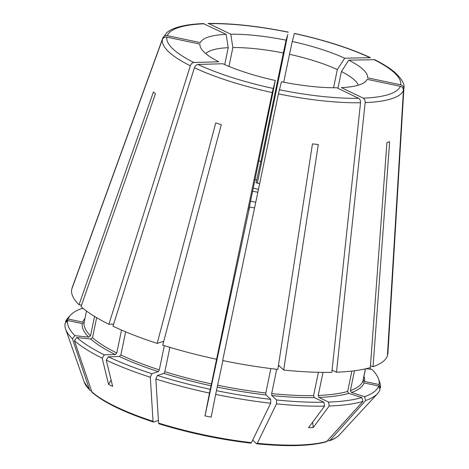 <?xml version="1.0" encoding="UTF-8"?>
<svg xmlns="http://www.w3.org/2000/svg" width="469" height="469" viewBox="0 0 469 469"><rect width="100%" height="100%" fill="white"/><g stroke="black" fill="none" stroke-linecap="round" stroke-linejoin="round"><path stroke-width="0.7" d="M159.102 423.777L158.563 423.079L155.866 379.034L157.408 375.47A158.938 38.722 11.7 0 0 210.3 389.323L272.26 92.581L275.303 80.475A85.528 20.835 -168.3 0 1 222.869 63.749L197.959 64.458A119.331 29.072 11.7 0 0 273.169 88.448M222.91 360.597L215.652 394.376A160.937 39.208 11.7 0 0 270.672 403.217L251.46 442.648L250.727 443.076M250.428 201.072A27.155 6.613 11.7 0 0 255.757 202.25M276.698 369.279L271.662 393.591L271.85 395.549L276.563 399.969L276.517 403.844L257.299 443.281L256.572 443.709L252.709 440.086M323 372.374L318.216 395.455L318.932 397.442L328.576 402.097L329.185 406.002A160.937 39.208 11.7 0 0 362.924 401.388L326.477 441.763C310.648 446.13 287.409 446.81 256.748 443.797L256.572 443.709M365.65 400.514A160.937 39.208 11.7 0 0 377.492 393.661A160.937 39.208 11.7 0 0 379.954 389.704L378.682 386.01A158.938 38.722 11.7 0 1 364.571 396.674L365.65 400.514L329.947 440.414L329.285 440.86L327.743 440.708M257.839 192.278A25.584 6.232 11.7 0 0 252.463 191.246M258.46 189.318A27.155 6.613 11.7 0 0 253.078 188.274M83.552 308.79L82.227 308.362A158.938 38.722 11.7 0 0 70.543 315.127L67.946 317.941A160.937 39.208 11.7 0 0 65.484 321.898L68.116 319.026L82.696 322.097A144.042 35.093 11.7 0 1 84.948 318.557M86.501 311.053L84.15 322.408L82.298 323.581L67.718 320.509L65.085 323.381A160.937 39.208 11.7 0 0 65.642 329.08A160.937 39.208 11.7 0 0 72.39 338.741L89.573 389.786L89.972 390.419L91.32 390.929M67.718 320.509A158.938 38.722 11.7 0 0 74.923 335.657L88.752 337.152L90.523 335.816L94.539 316.417M104.329 354.863L102.183 358.187A160.937 39.208 11.7 0 1 74.378 340.611L76.91 337.528A158.938 38.722 11.7 0 0 104.329 354.863L115.304 354.546L116.775 353.022L121.524 330.088M76.91 337.528L90.74 339.023L92.516 337.686L96.655 317.683M102.183 358.187L108.579 384.433A137.669 98.467 123.8 0 0 112.66 386.403L106.258 360.151A160.937 39.208 11.7 0 0 150.326 377.264L153.023 421.314L153.562 422.012L158.399 420.459M74.378 340.611L92.035 392.354C103.995 402.595 124.437 412.486 153.351 422.018L153.562 422.012M125.645 331.835L120.85 354.986L119.384 356.516L108.409 356.827L106.258 360.151M163.74 341.285L157.168 343.39A161.359 39.308 11.7 0 1 112.976 326.231L194.424 67.759C195.186 65.783 196.364 64.687 197.959 64.458M111.1 380.013L108.579 384.433M216.49 359.242A161.359 39.308 11.7 0 1 162.708 345.161L221.286 124.678A129.391 31.523 -168.3 0 1 215.746 122.913L157.168 343.39M157.408 375.47L163.857 373.4L164.848 371.688L169.889 347.353M222.652 360.544L278.422 93.882L281.464 81.77A85.528 20.835 -168.3 0 0 336.777 87.744L358.668 98.308C359.999 99.152 360.62 100.63 360.526 102.746L331.847 372.333A161.359 39.308 11.7 0 1 283.675 370.041L318.304 144.516A129.391 31.523 -168.3 0 1 312.46 143.883L277.83 369.408A161.359 39.308 11.7 0 1 222.652 360.544M215.652 394.376L211.167 417.152A137.669 134.972 -172 0 1 205.006 415.856L249.602 206.946L254.556 207.99M278.48 365.169L283.675 370.041M332.087 370.082L336.484 372.204L365.163 102.611C365.257 100.501 364.636 99.018 363.305 98.179L341.414 87.615A85.528 20.835 -168.3 0 0 366.025 81.096A85.528 20.835 -168.3 0 0 367.204 79.337L400.291 86.308C402.326 86.923 403.375 88.266 403.44 90.329L387.4 355.86A161.359 39.308 11.7 0 1 373.048 366.699L389.651 141.691A129.391 31.523 -168.3 0 1 386.931 142.564L370.322 367.579A161.359 39.308 11.7 0 1 336.484 372.204M312.671 422.153L313.216 427.54A137.669 100.847 -100.7 0 1 308.579 427.669L324.548 406.136A160.937 39.208 11.7 0 1 276.517 403.844M329.185 406.002L313.216 427.54M363.258 379.685L364.501 381.455L379.081 384.527L380.353 388.221A160.937 39.208 11.7 0 0 379.802 382.522L378.53 378.911A158.938 38.722 11.7 0 0 371.876 369.379L365.931 368.734M363.27 379.638L365.509 368.833M387.488 354.312L387.793 354.376L403.838 88.84C403.774 86.777 402.724 85.44 400.69 84.819L367.602 77.854A85.528 20.835 -168.3 0 0 348.76 60.173L374.614 59.686M294.426 33.399C324.308 39.982 349.669 48.073 370.498 57.681L344.68 58.209A255537.986 177678.51 115.8 0 1 337.334 69.564L333.57 87.75M257.352 183.098L287.796 34.513L286.084 40.182A255538.062 3460.376 101.9 0 1 283.335 53.003L260.887 161.4L256.056 182.828L259.662 183.584M208.025 23.45C231.475 23.174 258.22 26.059 288.247 32.097L288.218 32.214A119.331 29.072 11.7 0 0 208.881 23.649L230.771 34.214A85.528 20.835 -168.3 0 1 286.084 40.182M105.038 197.127L72.12 287.808A161.359 39.308 11.7 0 0 72.097 287.878L162.796 38.007L166.882 32.525C169.696 30.233 173.424 28.427 178.056 27.102C184.739 25.162 193.164 23.989 203.329 23.585L226.134 34.343A255537.986 172784.8 88.4 0 0 228.227 47.686L224.727 64.593M81.571 305.043L79.027 304.768A161.359 39.308 11.7 0 1 71.698 289.361L162.38 39.548C163.259 37.684 164.754 36.881 166.858 37.133L199.946 44.104A85.528 20.835 -168.3 0 0 200.298 46.777A85.528 20.835 -168.3 0 0 218.794 61.785L193.885 62.494C192.29 62.717 191.112 63.819 190.35 65.789L108.896 324.261L113.639 324.126M79.027 304.768L153.439 91.936A129.391 31.523 -168.3 0 0 155.432 93.8L81.014 306.638A161.359 39.308 11.7 0 0 108.896 324.261M294.415 33.405L292.246 41.483A85.528 20.835 -168.3 0 1 344.68 58.209M208.019 23.468L208.881 23.649M162.778 38.065C163.658 36.201 165.152 35.398 167.257 35.65L200.345 42.62A85.528 20.835 -168.3 0 1 226.134 34.343M70.543 315.127A158.938 38.722 11.7 0 0 68.116 319.026M108.409 356.827A158.938 38.722 11.7 0 0 151.868 373.705L150.326 377.264M155.866 379.034A160.937 39.208 11.7 0 0 209.491 393.081L205.006 415.856M210.3 389.323L209.491 393.081M216.455 390.624A158.938 38.722 11.7 0 0 270.719 399.342L270.672 403.217M276.563 399.969A158.938 38.722 11.7 0 0 323.938 402.226L324.548 406.136M328.576 402.097A158.938 38.722 11.7 0 0 361.851 397.548L362.924 401.388M370.451 365.873L373.048 366.699M387.793 354.376A161.359 39.308 11.7 0 0 387.933 353.21L403.915 88.131C404.841 83.998 401.599 78.563 394.189 71.821C389.276 67.765 382.751 63.714 374.631 59.674M379.081 384.527A158.938 38.722 11.7 0 0 378.53 378.911M369.947 367.684L370.463 369.226M364.571 396.674L351.463 392.489L350.39 390.554L354.482 370.768M361.851 397.548L348.737 393.368L347.664 391.427L351.873 371.085M378.682 386.01L364.102 382.939L362.871 381.121L365.41 368.857M337.938 88.307L341.409 71.528A255538.021 177678.534 115.8 0 0 348.76 60.173M283.71 82.216L289.496 54.304A255537.986 3460.376 101.9 0 0 292.246 41.483M228.96 66.41L232.864 47.557A255538.062 172784.853 88.4 0 1 230.771 34.214M323.938 402.226L314.289 397.571L313.579 395.584L318.404 372.304M248.717 210.153L273.409 90.077A255537.986 3460.376 -78.1 0 1 275.303 80.475M248.763 209.69A62.969 15.342 11.7 0 0 248.863 209.707L249.602 206.946M341.409 71.528A78.71 19.176 -168.3 0 1 358.263 85.211M289.496 54.304A78.71 19.176 -168.3 0 1 337.334 69.564M232.864 47.557A78.71 19.176 -168.3 0 1 283.335 53.003M205.791 53.636A78.71 19.176 -168.3 0 1 228.227 47.686M74.923 335.657L72.39 338.741M270.719 399.342L266.005 394.921L265.817 392.958L270.871 368.575M151.868 373.705L158.317 371.636L159.308 369.924L164.332 345.665M158.563 423.079A131.689 32.08 11.7 0 0 251.46 442.648M278.352 366.025A142.47 34.706 11.7 0 0 279.518 366.142M257.299 443.281A131.689 32.08 11.7 0 0 327.227 441.294M329.947 440.414A131.689 32.08 11.7 0 0 339.404 434.892C337.123 437.313 333.752 439.306 329.291 440.86M65.642 329.08L84.221 382.047A131.689 32.08 11.7 0 0 89.573 389.786M84.15 322.408A142.47 34.706 11.7 0 0 90.523 335.816M92.516 337.686A142.47 34.706 11.7 0 0 116.775 353.022M91.566 391.65A131.689 32.08 11.7 0 0 153.023 421.314M166.858 37.133A119.331 29.072 11.7 0 0 193.885 62.494M194.424 67.759A123.23 30.022 11.7 0 0 272.26 92.581M279.331 89.743A119.331 29.072 11.7 0 0 358.668 98.308M278.422 93.882A123.23 30.022 11.7 0 0 360.526 102.746M363.305 98.179A119.331 29.072 11.7 0 0 400.291 86.308M365.163 102.611A123.23 30.022 11.7 0 0 403.44 90.329M400.69 84.819A119.331 29.072 11.7 0 0 373.664 59.463M403.838 88.84A123.23 30.022 11.7 0 0 403.915 88.131M369.59 57.499A119.331 29.072 11.7 0 0 294.38 33.51M162.38 39.548A123.23 30.022 11.7 0 0 190.35 65.789M204.244 23.778A119.331 29.072 11.7 0 0 167.257 35.65M162.89 341.555A142.47 34.706 11.7 0 0 163.605 341.795M256.795 180.061A62.969 15.342 11.7 0 0 254.855 179.686M260.887 161.4A78.71 19.176 11.7 0 0 258.73 160.973M90.74 339.023A144.042 35.093 11.7 0 0 115.304 354.546M82.298 323.581A144.042 35.093 11.7 0 0 88.752 337.152M364.501 381.455A144.042 35.093 11.7 0 0 363.956 376.331M351.463 392.489A144.042 35.093 11.7 0 0 364.102 382.939M350.39 390.554A142.47 34.706 11.7 0 0 362.871 381.121M318.932 397.442A144.042 35.093 11.7 0 0 348.737 393.368M318.216 395.455A142.47 34.706 11.7 0 0 347.664 391.427M271.85 395.549A144.042 35.093 11.7 0 0 314.289 397.571M271.662 393.591A142.47 34.706 11.7 0 0 313.579 395.584M217.399 387.107A144.042 35.093 11.7 0 0 266.005 394.921M217.809 385.242A142.47 34.706 11.7 0 0 265.817 392.958M163.857 373.4A144.042 35.093 11.7 0 0 211.238 385.811M164.848 371.688A142.47 34.706 11.7 0 0 211.648 383.947M119.384 356.516A144.042 35.093 11.7 0 0 158.317 371.636M120.85 354.986A142.47 34.706 11.7 0 0 159.308 369.924M158.897 423.783C188.831 432.993 219.498 439.453 250.897 443.164M84.221 382.047L89.966 390.419M339.404 434.892L377.492 393.661"/></g></svg>
